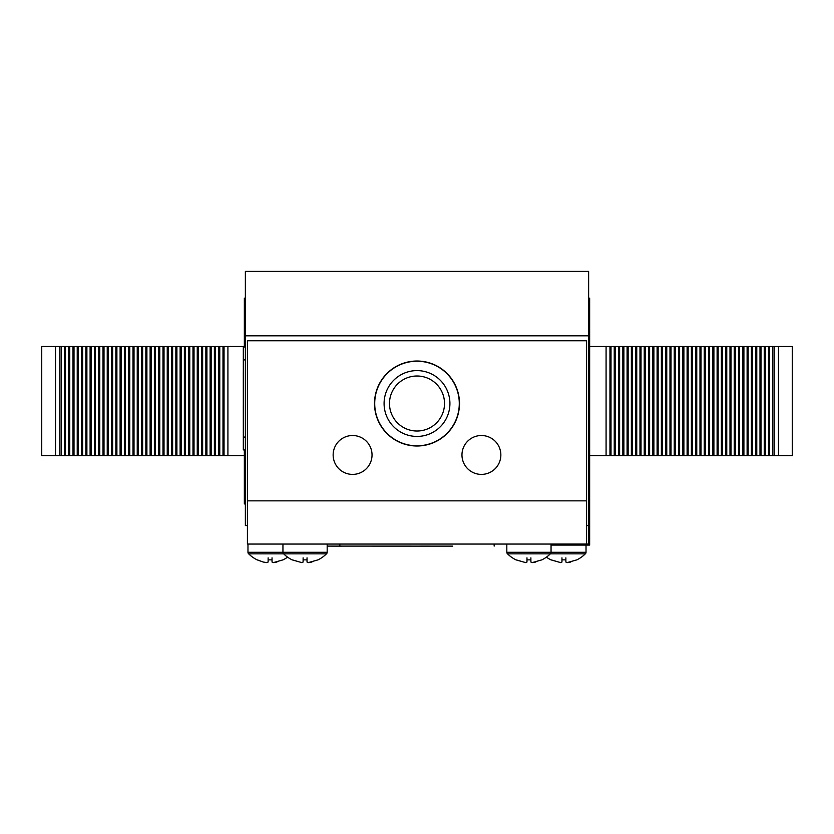 <?xml version="1.0" encoding="UTF-8"?>
<svg xmlns="http://www.w3.org/2000/svg" width="834" height="834" viewBox="0 0 834 834"><rect width="100%" height="100%" fill="white"/><g stroke="black" fill="none" stroke-linecap="round" stroke-linejoin="round"><path stroke-width="1.25" d="M586.542 525.535L588.606 525.535L588.606 271.425L245.394 271.425L245.394 525.535L247.458 525.535M244.372 347.038L244.372 298.176L245.394 298.176M227.911 346.527L224.054 346.527L224.054 455.572L227.911 455.572L227.911 346.527L244.372 346.527M227.911 455.572L244.372 455.572M55.482 346.527L55.482 455.572L41.7 455.572L41.7 346.527L224.054 346.527M55.482 455.572L61.163 455.572L61.163 346.527M59.746 455.572L59.746 346.527M61.163 455.572L65.448 455.572L65.448 346.527M64.374 455.572L64.374 346.527M65.448 455.572L69.733 455.572L69.733 346.527M68.659 455.572L68.659 346.527M69.733 455.572L74.017 455.572L74.017 346.527M72.944 455.572L72.944 346.527M74.017 455.572L78.302 455.572L78.302 346.527M77.228 455.572L77.228 346.527M78.302 455.572L82.587 455.572L82.587 346.527M81.523 455.572L81.523 346.527M82.587 455.572L86.882 455.572L86.882 346.527M85.808 455.572L85.808 346.527M86.882 455.572L91.167 455.572L91.167 346.527M90.093 455.572L90.093 346.527M91.167 455.572L95.451 455.572L95.451 346.527M94.378 455.572L94.378 346.527M95.451 455.572L99.736 455.572L99.736 346.527M98.662 455.572L98.662 346.527M99.736 455.572L104.021 455.572L104.021 346.527M102.957 455.572L102.957 346.527M104.021 455.572L108.316 455.572L108.316 346.527M107.242 455.572L107.242 346.527M108.316 455.572L112.6 455.572L112.6 346.527M111.527 455.572L111.527 346.527M112.6 455.572L116.885 455.572L116.885 346.527M115.811 455.572L115.811 346.527M116.885 455.572L121.17 455.572L121.17 346.527M120.096 455.572L120.096 346.527M121.17 455.572L125.454 455.572L125.454 346.527M124.381 455.572L124.381 346.527M125.454 455.572L129.739 455.572L129.739 346.527M128.676 455.572L128.676 346.527M129.739 455.572L134.034 455.572L134.034 346.527M132.96 455.572L132.96 346.527M134.034 455.572L138.319 455.572L138.319 346.527M137.245 455.572L137.245 346.527M138.319 455.572L142.604 455.572L142.604 346.527M141.53 455.572L141.53 346.527M142.604 455.572L146.888 455.572L146.888 346.527M145.814 455.572L145.814 346.527M146.888 455.572L151.173 455.572L151.173 346.527M150.11 455.572L150.11 346.527M151.173 455.572L155.468 455.572L155.468 346.527M154.394 455.572L154.394 346.527M155.468 455.572L159.753 455.572L159.753 346.527M158.679 455.572L158.679 346.527M159.753 455.572L164.037 455.572L164.037 346.527M162.964 455.572L162.964 346.527M164.037 455.572L168.322 455.572L168.322 346.527M167.248 455.572L167.248 346.527M168.322 455.572L172.607 455.572L172.607 346.527M171.543 455.572L171.543 346.527M172.607 455.572L176.891 455.572L176.891 346.527M175.828 455.572L175.828 346.527M176.891 455.572L181.186 455.572L181.186 346.527M180.113 455.572L180.113 346.527M181.186 455.572L185.471 455.572L185.471 346.527M184.397 455.572L184.397 346.527M185.471 455.572L189.756 455.572L189.756 346.527M188.682 455.572L188.682 346.527M189.756 455.572L194.041 455.572L194.041 346.527M192.967 455.572L192.967 346.527M194.041 455.572L198.325 455.572L198.325 346.527M197.262 455.572L197.262 346.527M198.325 455.572L202.62 455.572L202.62 346.527M201.547 455.572L201.547 346.527M202.62 455.572L206.905 455.572L206.905 346.527M205.831 455.572L205.831 346.527M206.905 455.572L211.19 455.572L211.19 346.527M210.116 455.572L210.116 346.527M211.19 455.572L215.474 455.572L215.474 346.527M214.401 455.572L214.401 346.527M215.474 455.572L219.759 455.572L219.759 346.527M218.696 455.572L218.696 346.527M224.054 455.572L222.98 455.572L222.98 346.527M219.759 455.572L222.98 455.572M245.394 503.924L244.372 503.924L244.372 449.912M606.089 455.572L609.946 455.572L609.946 346.527L606.089 346.527L606.089 455.572L589.628 455.572M606.089 346.527L589.628 346.527M778.518 455.572L778.518 346.527L792.3 346.527L792.3 455.572L609.946 455.572M778.518 346.527L772.837 346.527L772.837 455.572M774.254 346.527L774.254 455.572M772.837 346.527L768.552 346.527L768.552 455.572M769.626 346.527L769.626 455.572M768.552 346.527L764.267 346.527L764.267 455.572M765.341 346.527L765.341 455.572M764.267 346.527L759.982 346.527L759.982 455.572M761.056 346.527L761.056 455.572M759.982 346.527L755.698 346.527L755.698 455.572M756.772 346.527L756.772 455.572M755.698 346.527L751.413 346.527L751.413 455.572M752.476 346.527L752.476 455.572M751.413 346.527L747.118 346.527L747.118 455.572M748.192 346.527L748.192 455.572M747.118 346.527L742.833 346.527L742.833 455.572M743.907 346.527L743.907 455.572M742.833 346.527L738.549 346.527L738.549 455.572M739.622 346.527L739.622 455.572M738.549 346.527L734.264 346.527L734.264 455.572M735.338 346.527L735.338 455.572M734.264 346.527L729.979 346.527L729.979 455.572M731.043 346.527L731.043 455.572M729.979 346.527L725.684 346.527L725.684 455.572M726.758 346.527L726.758 455.572M725.684 346.527L721.4 346.527L721.4 455.572M722.473 346.527L722.473 455.572M721.4 346.527L717.115 346.527L717.115 455.572M718.189 346.527L718.189 455.572M717.115 346.527L712.83 346.527L712.83 455.572M713.904 346.527L713.904 455.572M712.83 346.527L708.546 346.527L708.546 455.572M709.619 346.527L709.619 455.572M708.546 346.527L704.261 346.527L704.261 455.572M705.324 346.527L705.324 455.572M704.261 346.527L699.966 346.527L699.966 455.572M701.04 346.527L701.04 455.572M699.966 346.527L695.681 346.527L695.681 455.572M696.755 346.527L696.755 455.572M695.681 346.527L691.396 346.527L691.396 455.572M692.47 346.527L692.47 455.572M691.396 346.527L687.112 346.527L687.112 455.572M688.186 346.527L688.186 455.572M687.112 346.527L682.827 346.527L682.827 455.572M683.89 346.527L683.89 455.572M682.827 346.527L678.532 346.527L678.532 455.572M679.606 346.527L679.606 455.572M678.532 346.527L674.247 346.527L674.247 455.572M675.321 346.527L675.321 455.572M674.247 346.527L669.963 346.527L669.963 455.572M671.036 346.527L671.036 455.572M669.963 346.527L665.678 346.527L665.678 455.572M666.752 346.527L666.752 455.572M665.678 346.527L661.393 346.527L661.393 455.572M662.457 346.527L662.457 455.572M661.393 346.527L657.109 346.527L657.109 455.572M658.172 346.527L658.172 455.572M657.109 346.527L652.814 346.527L652.814 455.572M653.887 346.527L653.887 455.572M652.814 346.527L648.529 346.527L648.529 455.572M649.603 346.527L649.603 455.572M648.529 346.527L644.244 346.527L644.244 455.572M645.318 346.527L645.318 455.572M644.244 346.527L639.959 346.527L639.959 455.572M641.033 346.527L641.033 455.572M639.959 346.527L635.675 346.527L635.675 455.572M636.738 346.527L636.738 455.572M635.675 346.527L631.38 346.527L631.38 455.572M632.453 346.527L632.453 455.572M631.38 346.527L627.095 346.527L627.095 455.572M628.169 346.527L628.169 455.572M627.095 346.527L622.81 346.527L622.81 455.572M623.884 346.527L623.884 455.572M622.81 346.527L618.526 346.527L618.526 455.572M619.599 346.527L619.599 455.572M618.526 346.527L614.241 346.527L614.241 455.572M615.304 346.527L615.304 455.572M609.946 346.527L611.02 346.527L611.02 455.572M614.241 346.527L611.02 346.527M588.606 298.176L589.628 298.176L589.628 545.082L551.055 545.082M500.848 454.957A19.443 19.443 0 0 0 481.406 435.515A19.443 19.443 0 0 0 461.963 454.957A19.443 19.443 0 0 0 481.406 474.4A19.443 19.443 0 0 0 500.848 454.957M372.037 454.957A19.443 19.443 0 0 0 352.594 435.515A19.443 19.443 0 0 0 333.152 454.957A19.443 19.443 0 0 0 352.594 474.4A19.443 19.443 0 0 0 372.037 454.957M459.492 403.52A42.492 42.492 0 0 0 417 361.028A42.492 42.492 0 0 0 374.508 403.52A42.492 42.492 0 0 0 417 446.002A42.492 42.492 0 0 0 459.492 403.52M586.542 500.838L586.542 340.762L247.458 340.762L247.458 544.049L586.542 544.049L586.542 500.838L247.458 500.838M444.512 403.52A27.512 27.512 0 0 0 417 376.009A27.512 27.512 0 0 0 389.488 403.52A27.512 27.512 0 0 0 417 431.022A27.512 27.512 0 0 0 444.512 403.52M449.912 403.52A32.912 32.912 0 0 0 417 370.609A32.912 32.912 0 0 0 384.088 403.52A32.912 32.912 0 0 0 417 436.432A32.912 32.912 0 0 0 449.912 403.52M374.716 403.52A42.284 42.284 0 0 0 417 445.804A42.284 42.284 0 0 0 459.284 403.52A42.284 42.284 0 0 0 417 361.237A42.284 42.284 0 0 0 374.716 403.52M586.031 545.082L586.031 552.285A2.054 2.054 0 0 1 585.301 553.849A31.932 31.932 0 0 1 576.878 559.854L567.297 562.575L565.869 562.043L565.869 559.854L561.96 559.854L561.96 562.043L560.521 562.575L550.951 559.854A31.932 31.932 0 0 1 546.416 557.154M585.301 553.849L550.325 553.849A31.932 31.932 0 0 1 541.891 559.854L532.321 562.575L530.883 562.043L530.883 559.854L526.973 559.854L526.973 562.043L525.545 562.575L515.965 559.854A31.932 31.932 0 0 1 507.541 553.849L550.325 553.849A2.054 2.054 0 0 0 551.055 552.285L506.811 552.285A2.054 2.054 0 0 0 507.541 553.849M551.097 559.854L560.521 562.575L561.96 562.043L561.96 557.831M561.96 559.854L565.869 559.854M565.869 557.831L565.869 562.043L567.297 562.575L570.758 562.043M588.606 525.535L588.606 544.049L586.542 544.049M589.628 475.724L589.628 476.631M589.628 500.775L589.628 501.536M588.606 397.547L589.628 397.547L589.628 399.288M589.628 505.769L589.628 507.927M589.628 522.616L589.628 524.367M555.058 544.049L555.058 545.082L556.341 545.082M589.628 400.873L589.628 401.456M589.628 464.726L589.628 463.798M589.628 487.452L589.628 486.587M552.014 545.082L552.827 545.082M582.601 545.082L583.268 545.082M588.606 384.693L589.628 384.693M395.983 546.124L355.878 546.103M452.674 546.124L327.189 546.103M331.807 546.124L348.695 546.103M330.817 546.124L332.651 546.124M414.634 546.124L430.271 546.103M245.394 449.912L243.34 449.912L243.34 347.038L245.394 347.038M243.32 406.241L243.34 425.444M243.32 375.925L243.34 394.889M243.32 372.329L243.32 376.165M506.811 544.049L506.811 552.285M551.055 544.049L551.055 552.285L586.031 552.285M516.121 559.854L525.545 562.575L526.973 562.043L526.973 557.831M526.973 559.854L530.883 559.854M530.883 557.831L530.883 562.043L532.321 562.575L535.782 562.043M327.189 544.049L327.189 552.285A2.054 2.054 0 0 1 326.459 553.849A31.932 31.932 0 0 1 318.035 559.854L308.455 562.575L307.027 562.043L307.027 559.854L303.117 559.854L303.117 562.043L301.679 562.575L292.108 559.854A31.932 31.932 0 0 1 283.675 553.849L248.699 553.849A31.932 31.932 0 0 0 257.122 559.854L263.242 562.043L257.279 559.854M326.459 553.849L283.675 553.849A2.054 2.054 0 0 1 282.945 552.285L247.969 552.285A2.054 2.054 0 0 0 248.699 553.849M282.945 544.049L282.945 552.285L327.189 552.285M292.254 559.854L301.679 562.575L303.117 562.043L303.117 557.831M303.117 559.854L307.027 559.854M307.027 557.831L307.027 562.043L308.455 562.575L311.916 562.043M287.584 557.154A31.932 31.932 0 0 1 283.049 559.854L273.479 562.575L272.04 562.043L272.04 559.854L268.131 559.854L268.131 562.043L266.703 562.575L263.242 562.043L266.703 562.575L268.131 562.043L268.131 557.831M247.969 544.049L247.969 552.285M268.131 559.854L272.04 559.854M272.04 557.831L272.04 562.043L273.479 562.575L276.94 562.043M588.606 335.821L245.394 335.821M494.155 546.103L494.155 544.049M339.845 546.103L339.845 544.049M243.34 437.058L245.394 437.058M243.34 359.902L245.394 359.902"/></g></svg>
